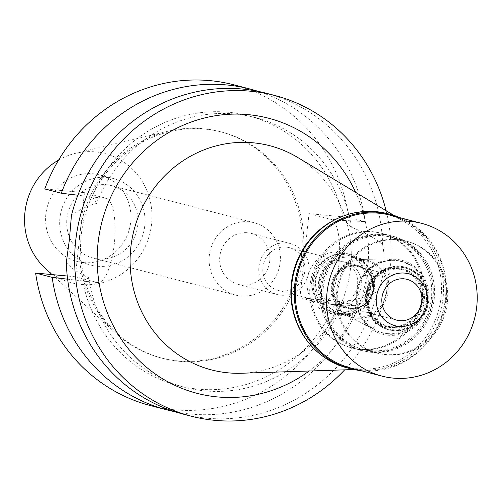 <?xml version="1.0" encoding="UTF-8"?>
<svg xmlns="http://www.w3.org/2000/svg" width="501" height="501" viewBox="0 0 501 501"><rect width="100%" height="100%" fill="white"/><g stroke="black" fill="none" stroke-linecap="round" stroke-linejoin="round"><path stroke-width="0.38" stroke-dasharray="2.5 1.88" d="M45.528 268.599A66.746 63.514 104.6 0 0 81.074 284.462A66.746 63.514 104.6 0 0 151.59 224.097A66.746 63.514 104.6 0 0 95.472 151.897A66.746 63.514 104.6 0 0 75.513 153.325A66.746 63.514 104.6 0 0 58.617 160.044M83.448 262.587A44.714 42.554 -75.4 0 1 77.016 261.459A44.714 42.554 -75.4 0 1 46.349 210.821A44.714 42.554 -75.4 0 1 93.098 173.772A44.714 42.554 -75.4 0 1 99.53 174.905A44.714 42.554 -75.4 0 1 130.197 225.544A44.714 42.554 -75.4 0 1 83.448 262.587M178.005 360.908A116.921 111.26 104.6 0 0 300.237 264.046A116.921 111.26 104.6 0 0 220.052 131.644A116.921 111.26 104.6 0 0 203.231 128.694A116.921 111.26 104.6 0 0 168.261 131.187A116.921 111.26 104.6 0 0 82.941 216.795A116.921 111.26 104.6 0 0 115.737 333.121A116.921 111.26 104.6 0 0 161.184 357.958A116.921 111.26 104.6 0 0 178.005 360.908M179.571 361.315A116.921 111.26 -75.4 0 1 162.75 358.365A116.921 111.26 -75.4 0 1 82.565 225.964A116.921 111.26 -75.4 0 1 204.796 129.101A116.921 111.26 -75.4 0 1 221.617 132.051A116.921 111.26 -75.4 0 1 301.802 264.453A116.921 111.26 -75.4 0 1 179.571 361.315M150.463 405.585A165.718 157.696 104.6 0 0 174.304 409.774A165.718 157.696 104.6 0 0 339.597 301.47L299.899 297.757L309.036 213.651L348.734 217.359A165.718 157.696 104.6 0 0 233.898 84.832M84.462 192.66L106.293 198.333A42.347 12.863 95.3 0 1 114.322 243.668A42.347 12.863 95.3 0 1 97.783 282.558A42.347 12.863 95.3 0 1 97.156 282.445L75.325 276.765L84.462 192.66L44.771 188.946M75.325 276.765L67.247 276.013M299.899 297.757L321.73 303.437A42.347 12.863 -84.7 0 0 322.356 303.55A42.347 12.863 -84.7 0 0 338.895 264.66A42.347 12.863 -84.7 0 0 330.867 219.325L309.036 213.651M71.418 215.63C78.989 209.863 87.374 205.805 96.568 203.444A139.41 132.665 -75.4 0 1 234.994 113.99A139.41 132.665 -75.4 0 1 255.047 117.51A139.41 132.665 -75.4 0 1 351.401 227.26C365.523 232.802 375.932 238.62 382.614 244.72C385.858 261.372 384.161 276.997 377.522 291.588C367.333 296.667 355.942 299.949 343.342 301.427L336.083 304.833L334.662 304.514L356.13 305.773L339.597 301.47M343.342 301.427A139.41 132.665 -75.4 0 1 204.915 390.874A139.41 132.665 -75.4 0 1 184.863 387.354A139.41 132.665 -75.4 0 1 88.508 277.604C78.413 273.114 71.017 268.073 66.326 262.499M334.662 304.514A139.41 132.665 104.6 0 1 198.196 389.127A139.41 132.665 104.6 0 1 178.137 385.607A139.41 132.665 104.6 0 1 82.665 280.961L84.055 281.274L88.508 277.604M82.665 280.961L67.616 279.182M356.13 305.773A165.718 157.696 -75.4 0 1 190.837 414.07A165.718 157.696 -75.4 0 1 174.93 411.722M96.568 203.444L92.579 197.056L77.868 195.208M351.401 227.26L344.582 220.609L343.799 220.409A139.41 132.665 104.6 0 0 248.327 115.762A139.41 132.665 104.6 0 0 228.274 112.243A139.41 132.665 104.6 0 0 91.802 196.849M343.799 220.409L365.267 221.661L348.734 217.359M258.253 91.395A165.718 157.696 -75.4 0 1 365.267 221.661M182.759 413.989A165.718 157.696 104.6 0 0 206.594 418.172A165.718 157.696 104.6 0 0 377.522 291.588M382.614 244.72A165.718 157.696 104.6 0 0 266.188 93.23M386.071 210.677A165.718 157.696 -75.4 0 1 344.669 369.838M309.167 371.009A142.127 135.251 104.6 0 0 355.641 192.353M241.52 373.245A115.825 110.22 104.6 0 0 347.362 285.57A115.825 110.22 104.6 0 0 297.65 157.439M340.68 217.115A78.914 75.094 -75.4 0 1 374.71 212.111A78.914 75.094 -75.4 0 1 405.002 222.075A78.914 75.094 -75.4 0 1 438.87 309.374A78.914 75.094 -75.4 0 1 366.757 369.105A78.914 75.094 -75.4 0 1 357.683 368.836A78.914 75.094 -75.4 0 1 308.165 342.102M359.812 349.247A59.187 56.319 104.6 0 0 421.685 300.212A59.187 56.319 104.6 0 0 381.092 233.19A59.187 56.319 104.6 0 0 372.581 231.7A59.187 56.319 104.6 0 0 310.708 280.729A59.187 56.319 104.6 0 0 351.295 347.75A59.187 56.319 104.6 0 0 359.812 349.247M382.908 234.387A59.187 56.319 -75.4 0 1 391.425 235.877A59.187 56.319 -75.4 0 1 432.012 302.898A59.187 56.319 -75.4 0 1 370.139 351.934A59.187 56.319 -75.4 0 1 361.622 350.437A59.187 56.319 -75.4 0 1 321.035 283.416A59.187 56.319 -75.4 0 1 382.908 234.387M370.283 350.625A57.872 55.066 104.6 0 0 430.779 302.685A57.872 55.066 104.6 0 0 391.093 237.155A57.872 55.066 104.6 0 0 382.764 235.689A57.872 55.066 104.6 0 0 322.268 283.635A57.872 55.066 104.6 0 0 361.954 349.166A57.872 55.066 104.6 0 0 370.283 350.625M397.631 239.559A57.872 55.066 -75.4 0 1 405.96 241.019A57.872 55.066 -75.4 0 1 445.646 306.549A57.872 55.066 -75.4 0 1 385.144 354.489A57.872 55.066 -75.4 0 1 376.821 353.03A57.872 55.066 -75.4 0 1 337.135 287.499A57.872 55.066 -75.4 0 1 397.631 239.559M387.417 333.597A36.823 35.045 104.6 0 0 426.326 300.293A36.823 35.045 104.6 0 0 395.364 260.457A36.823 35.045 104.6 0 0 393.097 260.32A36.823 35.045 104.6 0 0 357.476 288.2A36.823 35.045 104.6 0 0 374.998 329.908A36.823 35.045 104.6 0 0 387.417 333.597M356.881 318.129A29.459 28.037 104.6 0 0 387.68 293.724A29.459 28.037 104.6 0 0 367.477 260.363A29.459 28.037 104.6 0 0 363.238 259.618A29.459 28.037 104.6 0 0 361.428 259.512A29.459 28.037 104.6 0 0 332.927 281.819A29.459 28.037 104.6 0 0 346.942 315.185A29.459 28.037 104.6 0 0 352.641 317.39A29.459 28.037 104.6 0 0 356.881 318.129M339.703 313.664A29.459 28.037 -75.4 0 1 335.463 312.918A29.459 28.037 -75.4 0 1 315.261 279.558A29.459 28.037 -75.4 0 1 346.059 255.153A29.459 28.037 -75.4 0 1 350.293 255.892A29.459 28.037 -75.4 0 1 370.502 289.259A29.459 28.037 -75.4 0 1 339.703 313.664M339.528 315.229A31.037 29.534 104.6 0 0 371.98 289.515A31.037 29.534 104.6 0 0 350.694 254.37A31.037 29.534 104.6 0 0 346.229 253.581A31.037 29.534 104.6 0 0 313.776 279.295A31.037 29.534 104.6 0 0 335.063 314.446A31.037 29.534 104.6 0 0 339.528 315.229M339.966 251.953A31.037 29.534 -75.4 0 1 344.431 252.742A31.037 29.534 -75.4 0 1 365.717 287.887A31.037 29.534 -75.4 0 1 333.271 313.601A31.037 29.534 -75.4 0 1 328.806 312.818A31.037 29.534 -75.4 0 1 307.52 277.667A31.037 29.534 -75.4 0 1 339.966 251.953M334.236 304.721A22.094 21.023 104.6 0 0 357.332 286.415A22.094 21.023 104.6 0 0 342.183 261.397A22.094 21.023 104.6 0 0 339.002 260.839A22.094 21.023 104.6 0 0 315.906 279.145A22.094 21.023 104.6 0 0 331.055 304.163A22.094 21.023 104.6 0 0 334.236 304.721M286.265 247.118A22.094 21.023 -75.4 0 1 289.446 247.676A22.094 21.023 -75.4 0 1 304.595 272.701A22.094 21.023 -75.4 0 1 281.499 291.006A22.094 21.023 -75.4 0 1 278.318 290.442A22.094 21.023 -75.4 0 1 263.169 265.424A22.094 21.023 -75.4 0 1 286.265 247.118M281.042 295.183A26.302 25.031 104.6 0 0 308.547 273.389A26.302 25.031 104.6 0 0 290.505 243.605A26.302 25.031 104.6 0 0 286.722 242.941A26.302 25.031 104.6 0 0 259.224 264.735A26.302 25.031 104.6 0 0 277.26 294.519A26.302 25.031 104.6 0 0 281.042 295.183M247.6 232.765A26.302 25.031 -75.4 0 1 251.383 233.428A26.302 25.031 -75.4 0 1 269.425 263.213A26.302 25.031 -75.4 0 1 241.927 285.006A26.302 25.031 -75.4 0 1 238.138 284.343A26.302 25.031 -75.4 0 1 220.102 254.558A26.302 25.031 -75.4 0 1 247.6 232.765M240.73 295.978A37.35 35.546 104.6 0 0 279.777 265.035A37.35 35.546 104.6 0 0 254.164 222.738A37.35 35.546 104.6 0 0 248.79 221.793A37.35 35.546 104.6 0 0 209.744 252.736A37.35 35.546 104.6 0 0 235.357 295.033A37.35 35.546 104.6 0 0 240.73 295.978M98.328 258.936A37.35 35.546 -75.4 0 1 92.954 257.996A37.35 35.546 -75.4 0 1 67.341 215.699A37.35 35.546 -75.4 0 1 106.387 184.75A37.35 35.546 -75.4 0 1 111.761 185.696A37.35 35.546 -75.4 0 1 137.374 227.993A37.35 35.546 -75.4 0 1 98.328 258.936M97.532 266.25A44.714 42.554 104.6 0 0 144.282 229.207A44.714 42.554 104.6 0 0 113.614 178.569A44.714 42.554 104.6 0 0 107.183 177.435A44.714 42.554 104.6 0 0 60.433 214.484A44.714 42.554 104.6 0 0 91.101 265.123A44.714 42.554 104.6 0 0 97.532 266.25M343.398 254.458A29.459 28.037 104.6 0 0 312.599 278.863A29.459 28.037 104.6 0 0 332.802 312.229A29.459 28.037 104.6 0 0 337.041 312.968A29.459 28.037 104.6 0 0 367.84 288.563A29.459 28.037 104.6 0 0 347.638 255.203A29.459 28.037 104.6 0 0 343.398 254.458M343.298 314.597A29.459 28.037 -75.4 0 1 339.064 313.851A29.459 28.037 -75.4 0 1 318.855 280.491A29.459 28.037 -75.4 0 1 349.654 256.086A29.459 28.037 -75.4 0 1 353.894 256.831A29.459 28.037 -75.4 0 1 374.097 290.192A29.459 28.037 -75.4 0 1 343.298 314.597M337.837 305.654A22.094 21.023 -75.4 0 1 334.655 305.096A22.094 21.023 -75.4 0 1 319.5 280.078A22.094 21.023 -75.4 0 1 342.603 261.772A22.094 21.023 -75.4 0 1 345.778 262.33A22.094 21.023 -75.4 0 1 360.933 287.349A22.094 21.023 -75.4 0 1 337.837 305.654M354.808 264.948A22.094 21.023 104.6 0 0 331.706 283.253A22.094 21.023 104.6 0 0 346.861 308.272A22.094 21.023 104.6 0 0 350.042 308.829A22.094 21.023 104.6 0 0 373.139 290.524A22.094 21.023 104.6 0 0 357.99 265.505A22.094 21.023 104.6 0 0 354.808 264.948M354.908 265.511A21.568 20.522 -75.4 0 1 358.008 266.056A21.568 20.522 -75.4 0 1 372.8 290.48A21.568 20.522 -75.4 0 1 350.255 308.347A21.568 20.522 -75.4 0 1 347.149 307.802A21.568 20.522 -75.4 0 1 332.357 283.378A21.568 20.522 -75.4 0 1 354.908 265.511M355.691 265.712A21.568 20.522 104.6 0 0 333.14 283.585A21.568 20.522 104.6 0 0 347.932 308.009A21.568 20.522 104.6 0 0 351.038 308.553A21.568 20.522 104.6 0 0 373.583 290.686A21.568 20.522 104.6 0 0 358.791 266.256A21.568 20.522 104.6 0 0 355.691 265.712M351.095 308.034A21.042 20.027 -75.4 0 1 348.063 307.501A21.042 20.027 -75.4 0 1 333.635 283.672A21.042 20.027 -75.4 0 1 355.635 266.238A21.042 20.027 -75.4 0 1 358.66 266.77A21.042 20.027 -75.4 0 1 373.095 290.599A21.042 20.027 -75.4 0 1 351.095 308.034M394.6 330.09A31.563 30.035 -75.4 0 1 390.06 329.295A31.563 30.035 -75.4 0 1 368.41 293.548A31.563 30.035 -75.4 0 1 401.407 267.402A31.563 30.035 -75.4 0 1 405.948 268.198A31.563 30.035 -75.4 0 1 427.597 303.938A31.563 30.035 -75.4 0 1 394.6 330.09M393.304 329.752A31.563 30.035 104.6 0 0 426.301 303.606A31.563 30.035 104.6 0 0 404.658 267.86A31.563 30.035 104.6 0 0 400.117 267.064A31.563 30.035 104.6 0 0 367.114 293.217A31.563 30.035 104.6 0 0 388.763 328.957A31.563 30.035 104.6 0 0 393.304 329.752M392.859 327.222A29.196 27.787 -75.4 0 1 388.657 326.483A29.196 27.787 -75.4 0 1 368.63 293.417A29.196 27.787 -75.4 0 1 399.153 269.231A29.196 27.787 -75.4 0 1 403.355 269.97A29.196 27.787 -75.4 0 1 423.383 303.03A29.196 27.787 -75.4 0 1 392.859 327.222M390.711 326.665A29.196 27.787 104.6 0 0 421.241 302.472A29.196 27.787 104.6 0 0 401.213 269.413A29.196 27.787 104.6 0 0 397.011 268.674A29.196 27.787 104.6 0 0 366.488 292.866A29.196 27.787 104.6 0 0 386.515 325.926A29.196 27.787 104.6 0 0 390.711 326.665M388.507 334.148A37.087 35.295 -75.4 0 1 376 330.435A37.087 35.295 -75.4 0 1 358.353 288.432A37.087 35.295 -75.4 0 1 394.231 260.351A37.087 35.295 -75.4 0 1 396.51 260.482A37.087 35.295 104.6 0 1 427.691 300.606A37.087 35.295 104.6 0 1 388.507 334.148M361.459 259.512A29.471 28.043 -75.4 0 0 332.958 281.825A29.471 28.043 -75.4 0 0 346.974 315.198A29.471 28.043 -75.4 0 0 356.919 318.148A29.471 28.043 104.6 0 0 388.05 291.501A29.471 28.043 104.6 0 0 363.275 259.618A29.471 28.043 -75.4 0 0 361.459 259.512L394.231 260.351M356.712 317.014A28.407 27.035 -75.4 0 1 352.629 316.294A28.407 27.035 -75.4 0 1 333.146 284.13A28.407 27.035 -75.4 0 1 362.843 260.589A28.407 27.035 -75.4 0 1 366.932 261.309A28.407 27.035 -75.4 0 1 386.415 293.48A28.407 27.035 -75.4 0 1 356.712 317.014M343.724 313.632A28.407 27.035 104.6 0 0 373.427 290.098A28.407 27.035 104.6 0 0 353.944 257.934A28.407 27.035 104.6 0 0 349.855 257.213A28.407 27.035 104.6 0 0 320.158 280.748A28.407 27.035 104.6 0 0 339.64 312.918A28.407 27.035 104.6 0 0 343.724 313.632M400.512 217.86A79.703 75.845 -75.4 0 1 443.867 310.15A79.703 75.845 -75.4 0 1 361.747 370.696A79.703 75.845 -75.4 0 1 360.783 370.602M350.713 367.985A78.914 75.094 104.6 0 0 362.066 369.976A78.914 75.094 104.6 0 0 444.562 304.602A78.914 75.094 104.6 0 0 390.442 215.242M347.381 367.934A79.703 75.845 104.6 0 0 358.848 369.945A79.703 75.845 104.6 0 0 442.17 303.913A79.703 75.845 104.6 0 0 387.511 213.664M361.064 349.573A59.187 56.319 -75.4 0 1 352.547 348.076A59.187 56.319 -75.4 0 1 311.96 281.055A59.187 56.319 -75.4 0 1 373.834 232.026A59.187 56.319 -75.4 0 1 382.344 233.516A59.187 56.319 -75.4 0 1 422.938 300.537A59.187 56.319 -75.4 0 1 361.064 349.573M384.474 234.794A59.187 56.319 104.6 0 0 322.6 283.823A59.187 56.319 104.6 0 0 363.187 350.844A59.187 56.319 104.6 0 0 371.704 352.341A59.187 56.319 104.6 0 0 433.578 303.305A59.187 56.319 104.6 0 0 392.984 236.284A59.187 56.319 104.6 0 0 384.474 234.794M371.848 351.032A57.872 55.066 -75.4 0 1 363.519 349.573A57.872 55.066 -75.4 0 1 323.834 284.042A57.872 55.066 -75.4 0 1 384.33 236.096A57.872 55.066 -75.4 0 1 392.659 237.562A57.872 55.066 -75.4 0 1 432.344 303.092A57.872 55.066 -75.4 0 1 371.848 351.032M398.727 239.841A57.872 55.066 104.6 0 0 338.231 287.787A57.872 55.066 104.6 0 0 377.917 353.318A57.872 55.066 104.6 0 0 386.24 354.777A57.872 55.066 104.6 0 0 446.742 306.837A57.872 55.066 104.6 0 0 407.05 241.307A57.872 55.066 104.6 0 0 398.727 239.841M388.363 335.232A38.189 36.341 -75.4 0 1 356.261 293.924A38.189 36.341 -75.4 0 1 396.604 259.386A38.189 36.341 -75.4 0 1 428.712 300.694A38.189 36.341 -75.4 0 1 388.363 335.232M390.661 327.454A29.985 28.532 -75.4 0 1 386.346 326.696A29.985 28.532 -75.4 0 1 365.78 292.741A29.985 28.532 -75.4 0 1 397.13 267.897A29.985 28.532 -75.4 0 1 401.445 268.655A29.985 28.532 -75.4 0 1 422.005 302.61A29.985 28.532 -75.4 0 1 390.661 327.454M392.615 327.961A29.985 28.532 104.6 0 0 423.965 303.118A29.985 28.532 104.6 0 0 403.399 269.162A29.985 28.532 104.6 0 0 399.084 268.404A29.985 28.532 104.6 0 0 367.734 293.248A29.985 28.532 104.6 0 0 388.3 327.203A29.985 28.532 104.6 0 0 392.615 327.961M393.066 330.497A32.352 30.786 -75.4 0 1 388.407 329.683A32.352 30.786 -75.4 0 1 366.218 293.041A32.352 30.786 -75.4 0 1 400.042 266.238A32.352 30.786 -75.4 0 1 404.702 267.058A32.352 30.786 -75.4 0 1 426.89 303.694A32.352 30.786 -75.4 0 1 393.066 330.497M393.867 330.71A32.352 30.786 104.6 0 0 427.691 303.9A32.352 30.786 104.6 0 0 405.503 267.265A32.352 30.786 104.6 0 0 400.85 266.451A32.352 30.786 104.6 0 0 367.026 293.254A32.352 30.786 104.6 0 0 389.214 329.89A32.352 30.786 104.6 0 0 393.867 330.71M321.73 303.437L335.445 304.721M83.442 281.161L97.156 282.445M106.293 198.333L92.579 197.056M344.582 220.609L330.867 219.325M52.048 274.592L115.737 333.121M75.513 153.325L168.261 131.187M161.184 357.958L162.75 358.365M220.052 131.644L221.617 132.051M178.137 385.607L184.863 387.354M248.327 115.762L255.047 117.51M322.356 303.55L336.083 304.833M97.783 282.558L84.055 281.274M405.002 222.075L393.999 215.449M366.757 369.105L353.919 369.531M381.092 233.19L391.425 235.877M351.295 347.75L361.622 350.437M391.093 237.155L405.96 241.019M361.954 349.166L376.821 353.03M346.942 315.185L374.998 329.908M361.428 259.512L393.097 260.32M335.463 312.918L352.641 317.39M350.293 255.892L367.477 260.363M344.431 252.742L350.694 254.37M328.806 312.818L335.063 314.446M289.446 247.676L342.183 261.397M278.318 290.442L331.055 304.163M251.383 233.428L290.505 243.605M238.138 284.343L277.26 294.519M111.761 185.696L254.164 222.738M92.954 257.996L235.357 295.033M99.53 174.905L113.614 178.569M77.016 261.459L91.101 265.123M332.802 312.229L339.064 313.851M347.638 255.203L353.894 256.831M334.655 305.096L346.861 308.272M345.778 262.33L357.99 265.505M347.149 307.802L347.932 308.009M358.008 266.056L358.791 266.256M348.063 307.501L396.579 320.12M358.66 266.77L407.169 279.389M404.658 267.86L405.948 268.198M388.763 328.957L390.06 329.295M401.213 269.413L403.355 269.97M386.515 325.926L388.657 326.483M346.974 315.198L376 330.435M353.944 257.934L366.932 261.309M339.64 312.918L352.629 316.294M352.547 348.076L363.187 350.844M382.344 233.516L392.984 236.284M363.519 349.573L377.917 353.318M392.659 237.562L407.05 241.307M401.445 268.655L403.399 269.162M386.346 326.696L388.3 327.203M404.702 267.058L405.503 267.265M388.407 329.683L389.214 329.89"/><path stroke-width="0.75" d="M58.617 160.044A66.746 63.514 104.6 0 0 45.528 268.599L52.048 274.592M61.304 193.248A165.718 157.696 -75.4 0 1 226.59 84.945A165.718 157.696 -75.4 0 1 250.431 89.128L233.898 84.832A165.718 157.696 104.6 0 0 210.057 80.642A165.718 157.696 104.6 0 0 44.771 188.946L61.304 193.248L77.868 195.208M67.247 276.013L35.634 273.058A165.718 157.696 104.6 0 0 150.463 405.585L166.996 409.887A165.718 157.696 -75.4 0 1 52.167 277.36L67.616 279.182M174.93 411.722A165.718 157.696 -75.4 0 1 166.996 409.887M35.634 273.058L52.167 277.36M250.431 89.128A165.718 157.696 -75.4 0 1 258.253 91.395M274.586 95.415L266.188 93.23A165.718 157.696 104.6 0 0 242.346 89.046A165.718 157.696 104.6 0 0 71.418 215.63L69.407 239.472L66.326 262.499A165.718 157.696 104.6 0 0 182.759 413.989L191.15 416.168A165.718 157.696 -75.4 0 1 77.505 228.519A165.718 157.696 -75.4 0 1 250.744 91.226A165.718 157.696 -75.4 0 1 274.586 95.415A165.718 157.696 -75.4 0 1 386.071 210.677M344.669 369.838A165.718 157.696 -75.4 0 1 214.992 420.358A165.718 157.696 -75.4 0 1 191.15 416.168M355.641 192.353A142.127 135.251 104.6 0 0 248.202 114.648A142.127 135.251 104.6 0 0 98.039 243.192A142.127 135.251 104.6 0 0 217.534 396.936A142.127 135.251 104.6 0 0 309.167 371.009M393.999 215.449L297.65 157.439A115.825 110.22 104.6 0 0 253.187 142.804A115.825 110.22 -75.4 0 0 130.817 247.557A115.825 110.22 -75.4 0 0 228.199 372.844A115.825 110.22 104.6 0 0 241.52 373.245L353.919 369.531M308.165 342.102A78.914 75.094 -75.4 0 1 340.68 217.115M404.144 278.857A21.042 20.027 104.6 0 0 382.144 296.291A21.042 20.027 104.6 0 0 396.579 320.12A21.042 20.027 104.6 0 0 399.604 320.646A21.042 20.027 104.6 0 0 421.604 303.218A21.042 20.027 104.6 0 0 407.169 279.389A21.042 20.027 104.6 0 0 404.144 278.857M398.978 326.395A26.829 25.532 -75.4 0 1 376.42 297.375A26.829 25.532 -75.4 0 1 404.77 273.108A26.829 25.532 -75.4 0 1 427.328 302.128A26.829 25.532 -75.4 0 1 398.978 326.395A26.829 25.532 104.6 0 0 427.328 302.128A26.829 25.532 104.6 0 0 404.77 273.108A26.829 25.532 104.6 0 0 376.42 297.375A26.829 25.532 104.6 0 0 398.978 326.395M360.783 370.602A79.703 75.845 -75.4 0 1 350.28 368.686A79.703 75.845 -75.4 0 1 295.621 278.431A79.703 75.845 -75.4 0 1 378.938 212.405A79.703 75.845 -75.4 0 1 390.404 214.415A79.703 75.845 -75.4 0 1 400.512 217.86M421.742 223.383L390.442 215.242A78.914 75.094 104.6 0 0 379.088 213.244A78.914 75.094 104.6 0 0 296.592 278.625A78.914 75.094 104.6 0 0 350.713 367.985L382.012 376.126A78.914 75.094 -75.4 0 1 327.892 286.766A78.914 75.094 -75.4 0 1 410.388 221.386A78.914 75.094 -75.4 0 1 421.742 223.383A78.914 75.094 -75.4 0 1 475.856 312.743A78.914 75.094 -75.4 0 1 393.36 378.117A78.914 75.094 -75.4 0 1 382.012 376.126M390.404 214.415L387.511 213.664A79.703 75.845 104.6 0 0 376.044 211.647A79.703 75.845 104.6 0 0 292.722 277.679A79.703 75.845 104.6 0 0 347.381 367.934L350.28 368.686"/></g></svg>
